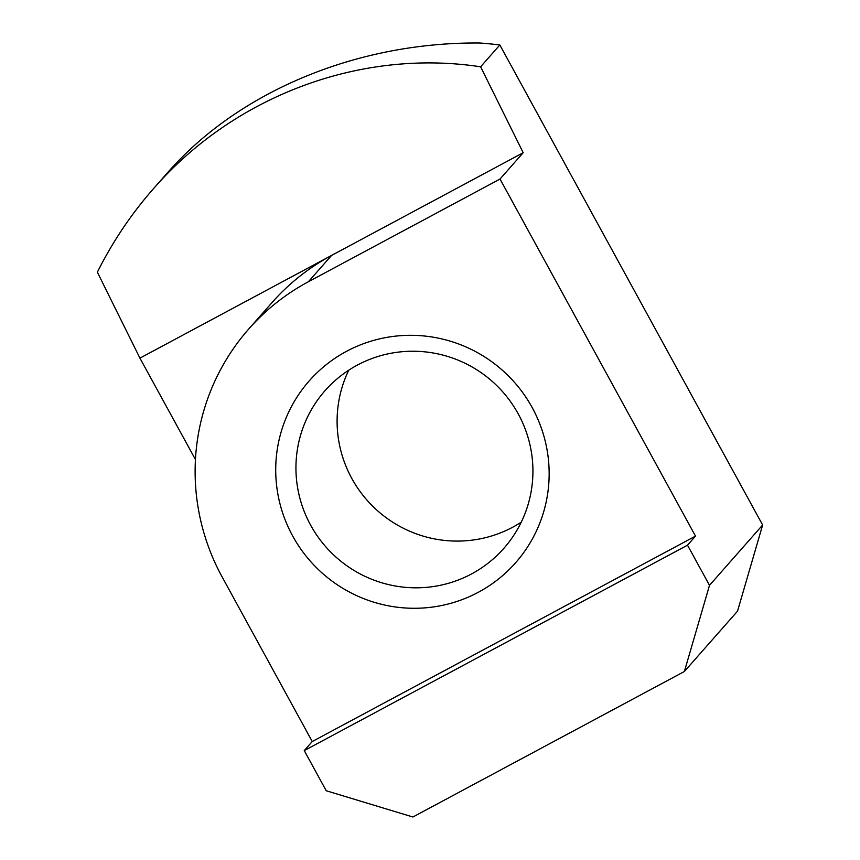 <?xml version="1.0" encoding="UTF-8"?>
<svg xmlns="http://www.w3.org/2000/svg" width="860" height="860" viewBox="0 0 860 860"><rect width="100%" height="100%" fill="white"/><g stroke="black" fill="none" stroke-linecap="round" stroke-linejoin="round"><path stroke-width="1.29" d="M346.494 351.342A137.546 135.665 41.4 0 1 532.2 407.608A137.546 135.665 41.4 0 1 478.375 592.25A137.546 135.665 41.4 0 1 292.669 535.984A137.546 135.665 41.4 0 1 346.494 351.342M357.276 365.135A119.207 117.573 -138.6 0 0 324.973 390.741A119.207 117.573 -138.6 0 0 322.253 542.585A119.207 117.573 -138.6 0 0 471.581 573.921A119.207 117.573 -138.6 0 0 503.885 548.314A119.207 117.573 -138.6 0 0 506.615 396.46A119.207 117.573 -138.6 0 0 357.276 365.135M521.267 522.138A119.207 117.573 41.4 0 1 512.743 527.191A119.207 117.573 41.4 0 1 374.186 507.637A119.207 117.573 41.4 0 1 348.752 370.187M523.192 152.725L139.933 358.136L97.363 272.201C112.563 241.8 131.257 213.968 153.467 188.695C234.737 95.524 360.867 48.536 480.622 66.8L523.192 152.725L500.015 179.041L308.385 281.747A220.063 217.053 41.4 0 0 248.733 329.025A220.063 217.053 41.4 0 0 220.805 574.501L312.244 741.524L304.257 750.597L326.23 790.749L412.897 817L684.377 671.499L709.5 585.337L762.637 524.998L499.832 44.978L480.622 66.8M500.015 179.041L695.504 536.113L312.244 741.524M695.504 536.113L687.516 545.186L304.257 750.597M687.516 545.186L709.5 585.337M762.637 524.998L737.525 611.159L684.377 671.499M153.467 188.695L167.485 172.774C238.725 91.214 357.384 41.914 479.858 43A381.453 376.228 41.4 0 1 499.832 44.978M139.933 358.136L195.446 459.541M248.733 329.025L271.9 302.709A220.063 217.053 41.4 0 1 331.562 255.431L308.385 281.747"/></g></svg>
